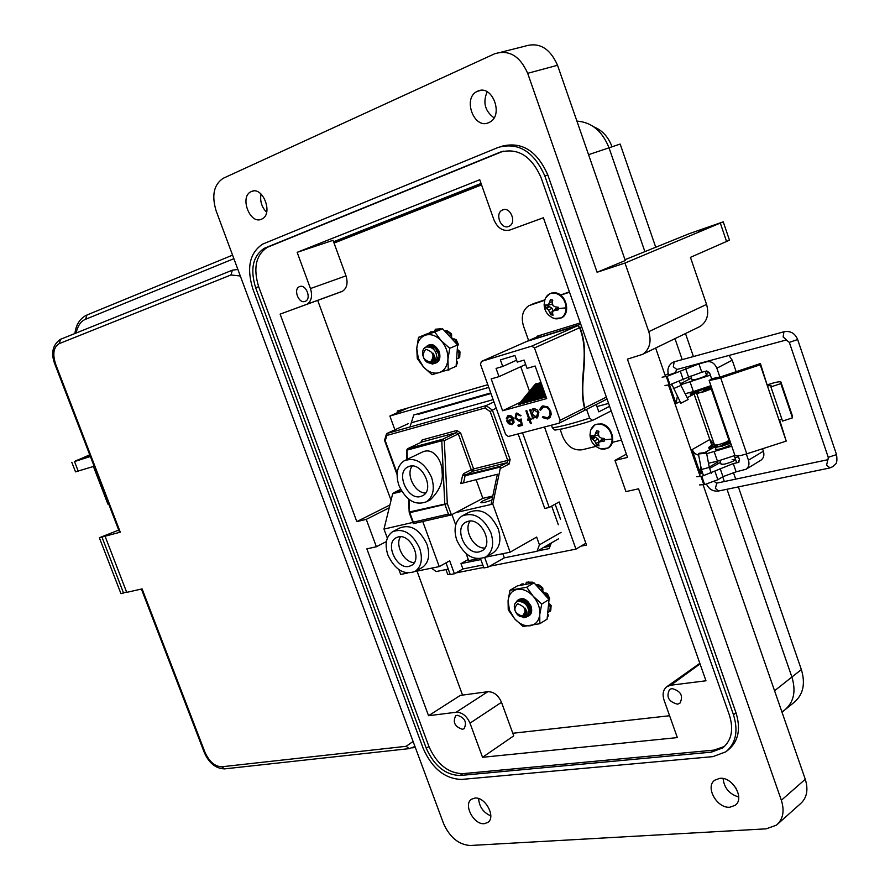 <?xml version="1.0" encoding="UTF-8"?>
<svg xmlns="http://www.w3.org/2000/svg" width="890" height="890" viewBox="0 0 890 890"><rect width="100%" height="100%" fill="white"/><g stroke="black" fill="none" stroke-linecap="round" stroke-linejoin="round"><path stroke-width="1.33" d="M334.061 243.081L481.557 184.875M462.533 695.09L417.043 571.113M390.888 499.846L317.697 300.386M669.603 715.738L512.796 733.26M397.719 412.515L397.196 411.091L487.798 384.703M544.502 427L586.499 545.069L580.936 546.171M533.477 303.701L544.847 299.852M560.5 295.046L569.411 291.864M621.465 440.105L612.175 442.386M560.411 295.202L569.544 292.232M528.638 340.603L523.531 326.218C520.828 316.818 522.641 309.954 528.96 305.626L544.713 300.297M595.822 446.413L582.205 449.762C573.516 450.841 566.986 446.357 562.591 436.322L560.099 429.291M537.237 336.809L537.026 336.242L580.313 322.903M545.281 306.338L545.359 305.014L548.44 304.836L550.465 299.719L551.611 299.785L552.757 300.097L552.278 302.889L552.968 305.604L555.36 306.928L558.163 307.184L558.297 308.552L558.219 309.887L553.079 310.922L552.501 313.046L553.079 315.16L550.788 314.76L548.563 310.143L545.414 307.695L544.124 304.736L544.88 299.741C546.694 294.801 550.042 292.588 554.926 293.088C561.612 294.979 565.373 299.897 566.185 307.851C565.651 315.561 562.08 319.21 555.46 318.809L552.145 317.641M552.712 300.353L550.465 299.719M549.631 302.433L552.456 301.71M548.44 304.836L551.978 304.347L552.356 303.256M546.716 305.459L551.978 304.347M548.507 305.248L548.563 306.516L545.414 307.695M546.794 308.563L549.553 306.683L548.563 306.516M548.563 310.143L552.056 308.318L549.553 306.683M549.853 312.59L552.901 311.511M553.024 311.066L552.056 308.318M550.788 314.76L552.523 313.18M553.079 310.922L555.438 308.897L557.919 308.107L555.427 310.043M590.115 434.242L590.526 430.805C592.239 425.631 595.721 423.418 600.984 424.174C607.725 426.366 611.475 431.316 612.22 439.037C611.608 446.435 607.959 449.75 601.262 449.005L599.638 448.516M590.526 430.805L590.003 434.876L591.283 436.934L591.372 435.655L594.542 435.811L596.589 430.838L597.546 430.927L598.903 431.327L598.436 434.098L599.115 436.801L601.506 438.169L604.299 438.47L604.332 441.073L599.17 441.941L598.547 443.91L599.081 445.868L596.767 445.356L594.609 440.939L591.405 438.258L591.283 436.934M598.903 431.339L596.589 430.838M595.755 433.519L598.67 432.584M594.542 435.811L597.969 435.088L598.481 433.764M592.785 436.267L597.969 435.088M594.442 435.922L594.487 436.99L591.405 438.258M592.818 439.271L595.488 437.213L594.487 436.99M594.609 440.939L598.013 438.926L595.488 437.213M595.877 443.32L599.081 441.974L598.013 438.926M596.767 445.356L598.659 443.532M599.17 441.941L601.429 439.671L603.932 439.048L601.54 441.173M584.552 409.878L584.83 407.909C578.111 380.497 590.915 355.655 579.98 327.576L581.682 326.819M584.674 410.145L584.474 408.087L560.133 420.314L559.076 423.184L508.324 436.478L505.698 434.643L480.489 364.288L481.445 361.418L531.742 346.121L534.478 347.934L579.624 327.743C590.504 355.622 577.643 379.785 584.474 408.087M611.196 410.88L592.595 420.38L589.647 418.122L586.566 409.367M551.444 425.175L552.39 427.834C560.533 426.711 572.949 423.484 589.647 418.122M596.222 404.505L598.803 411.836L609.606 406.33M592.595 420.38C576.453 425.765 560.288 429.425 561.612 428.991L554.904 430.093L552.39 427.834M502.728 366.446L500.391 359.883L514.943 355.488L517.29 362.097L524.088 360.072L527.047 368.382L535.135 366.012L546.694 398.587L502.605 410.757L491.202 378.918L499.012 376.626L496.075 368.427L502.728 366.446L516.612 360.194M525.656 364.488L499.012 376.626M580.792 324.272L527.381 341.159L542.043 334.696M560.133 420.314L534.478 347.934M596.945 406.563L608.582 403.426M506.276 418.778L507.222 419.079L509.125 416.487L512.874 419.101L506.599 420.803L508.468 423.696L511.928 424.708L514.075 422.294L513.374 418.078L510.782 415.552L507.801 415.764L506.276 418.778L507.801 415.764M530.429 423.573L531.308 423.34L530.006 419.691L531.263 419.357L530.874 418.244L529.617 418.578L526.78 410.646L525.912 410.88L528.738 418.823L527.481 419.157L527.881 420.269L529.127 419.924L530.429 423.573L529.127 419.924M542.9 416.598L542.388 417.555L547.65 419.001L550.087 417.443L551.21 414.239L550.71 411.069L547.851 406.953L542.967 405.885L541.776 406.374L539.585 409.678L540.63 410.201L543.434 407.164C546.193 406.619 548.307 407.976 549.775 411.224L550.031 414.84L548.574 417.065L547.25 417.71L542.9 416.598M529.672 409.856L532.899 418.923L533.778 418.689L533.188 417.01L537.571 417.722L538.873 412.37L537.404 409.99L534.312 408.543L532.62 408.988L531.107 411.191L530.551 409.611L529.672 409.856M517.891 425.186L518.347 426.444L522.319 425.387L521.117 418.956L519.204 420.169L515.9 418.078L516.723 414.506L521.039 415.686L516.834 413.005L516.067 413.327L515.021 418.267L519.504 421.471L520.561 420.926L521.195 424.308L517.891 425.186M481.445 361.418L542.021 334.696M577.354 325.807L527.025 341.315L481.423 361.429M579.624 327.743L578.022 325.985L579.98 327.576M520.761 366.713L529.483 391.211M540.953 382.411L539.073 382.945L522.085 403.749L526.257 402.158M537.805 384.502L537.415 383.423L535.391 384.002L518.38 404.772L522.53 403.192M507.267 418.79L506.644 418.589M512.696 424.385L511.928 424.708M512.295 424.519L508.468 423.696M508.846 423.518L507 420.692M509.503 416.309L512.874 419.101M530.006 419.691L531.241 419.279M529.505 419.746L527.881 420.269M528.248 420.08L527.881 419.045M526.302 410.78L528.738 418.823M543.089 416.743L542.755 417.366L547.65 419.001M548.162 417.343L550.398 414.651L549.775 411.224M550.154 411.047C548.685 407.798 546.56 406.441 543.801 406.975L543.434 407.164M543.801 406.975L542.911 407.342M540.731 409.889L539.585 409.678M539.952 409.489L542.277 406.129M548.785 418.556L548.018 418.823M520.472 402.213L502.605 410.757M542.244 386.06L529.528 401.679L533.733 400.088M541.376 383.612L525.801 402.714L529.984 401.123M543.123 388.518L533.277 400.645L537.493 399.043M544.001 390.999L537.026 399.61L541.265 397.997M544.891 393.502L540.808 398.564L545.047 396.94M546.16 397.085L544.591 397.519L545.793 396.028M532.899 418.923L533.755 418.611M533.277 418.734L530.073 409.745M533.032 408.788L531.107 411.191M537.549 417.733L536.748 418.066M537.115 417.888L533.188 417.01M522.308 425.309L518.347 426.444M518.714 426.254L518.292 425.075M520.561 420.926L521.195 424.308M520.149 421.193L519.504 421.471M519.871 421.293L515.021 418.267M515.388 418.078L516.478 413.127M521.006 415.608L520.172 415.919M520.539 415.741L517.246 414.284M517.613 414.106L517.034 414.351M519.916 419.869L521.139 419.09M513.185 420.225L512.451 423.195L513.552 420.047L507.845 421.671L513.552 420.047M531.586 401.112L542.733 387.406M527.848 402.147L541.854 384.958M524.132 403.181L540.986 382.522M520.416 404.205L537.415 383.423M535.346 400.077L543.601 389.887M539.106 399.032L544.491 392.379M542.889 397.986L545.381 394.893M533.51 409.878L538.35 412.415L536.993 416.676M512.451 423.195L511.483 423.618L507.845 421.671M536.336 416.954L532.164 414.128L533.8 409.778L537.983 412.593L536.336 416.954M489.634 566.24L575.964 549.119L559.143 501.949L549.208 507.467L522.53 432.751M555.138 504.174L560.478 519.137M551.311 542.989L549.13 548.629L537.527 550.966M445.935 569.589L447.737 574.551L450.095 574.083M455.891 572.926L483.682 567.42M488.766 387.395L389.876 416.042L394.893 429.803M409.967 427L413.739 414.996L490.746 392.924M490.969 393.536L418.389 414.306L418.611 413.605M518.114 433.908L544.758 508.457L549.208 507.467M575.964 549.119L585.854 543.256M389.876 416.042L407.731 408.021M468.162 521.284L465.481 522.363C453.644 528.727 466.104 555.416 479.254 551.867L482.146 550.71C493.983 544.313 481.234 517.457 468.162 521.284M470.098 521.062C463.334 529.795 473.858 548.985 484.883 548.006M409.556 466.271L407.431 467.15C395.538 473.235 407.753 500.458 420.603 496.52L422.928 495.563C434.81 489.444 422.327 462.043 409.556 466.271M412.237 465.993C405.517 474.292 414.94 493.316 425.62 493.004M398.208 536.926L395.85 537.883C384.725 543.734 396.74 569.722 409.033 566.385L411.58 565.373C422.705 559.487 410.424 533.332 398.208 536.926M400.522 536.737C394.671 544.98 404.182 562.847 414.295 562.58M421.359 567.976L422.439 567.386C428.769 562.614 430.271 554.915 426.955 544.291C419.746 529.439 410.724 523.988 399.866 527.937L393.803 531.074M387.907 555.06C395.116 569.956 404.194 575.407 415.141 571.391C421.471 566.619 422.961 558.898 419.624 548.229C412.382 533.31 403.337 527.826 392.479 531.764C386.038 536.592 384.502 544.346 387.907 555.06M428.713 500.614L430.326 499.791C439.46 490.779 443.376 481.534 442.063 472.034C442.797 463.59 434.476 445.367 421.348 452.554L405.907 459.963M398.909 485.462C406.062 500.425 415.241 505.865 426.444 501.782C433.297 496.72 434.999 488.543 431.539 477.274C424.363 462.311 415.218 456.826 404.116 460.831C397.118 465.937 395.394 474.147 398.909 485.462M492.092 553.435L493.171 552.824C499.88 547.75 501.56 539.763 498.222 528.871C490.657 513.341 481.001 507.767 469.264 512.162L463.301 515.321M456.793 540.23C464.369 555.827 474.081 561.39 485.929 556.906C492.626 551.833 494.306 543.823 490.935 532.888C483.337 517.279 473.669 511.672 461.921 516.067C455.079 521.184 453.366 529.25 456.793 540.23M492.604 496.876L483.137 500.736L480.767 502.572C481.69 503.195 485.406 502.361 491.925 500.08M484.705 557.585L488.154 567.086L483.871 567.931L480.555 558.787M550.053 546.226L543.367 547.584M550.543 544.969L546.438 545.804M468.274 559.51L460.976 563.604L462.922 568.966L454.412 573.761L449.684 560.811L439.237 566.596L422.75 521.484M398.931 569.678L400.689 574.439L407.553 573.038M414.874 571.547L439.237 566.596M485.428 557.207L510.115 552.189L536.648 537.071L539.44 544.836L561.067 532.387M466.182 553.725L468.674 560.611L477.552 558.809M462.922 568.966L482.803 564.994M445.99 562.858L450.273 574.584L454.412 573.761M431.572 568.154L436.1 571.558L448.282 569.111M558.597 538.761L536.993 551.277L539.44 544.836M488.154 567.086L504.33 557.841L536.993 551.277M504.33 557.841L502.828 553.669M412.849 522.441L383.991 529.072L392.668 493.705L394.103 492.648L401.446 490.824M383.991 529.072L387.339 538.15M491.002 504.497L497.365 474.259L460.809 483.593L462.622 475.305L463.812 473.558L471.266 469.786L458.317 433.942L460.664 433.085L473.614 468.93L507.723 460.408L507.255 462.633L473.135 471.122L465.681 474.904L499.824 466.438L507.255 462.633L509.18 463.979L500.236 468.585L492.771 504.085L455.825 512.573L451.141 514.987L448.426 514.086L444.911 504.407L409.823 512.662L413.305 522.163L448.426 514.086M510.115 552.189L492.771 504.085M558.33 524.722L551.678 506.099M496.231 408.243L492.37 410.068L510.103 459.529L509.18 463.979M408.51 423.551L386.883 433.486L485.996 405.651L493.961 401.913M493.149 399.621L411.291 422.772M476.028 479.465L482.847 498.344L455.825 512.573M451.964 514.609L455.713 524.922M500.236 468.585L500.18 467.083L465.092 475.772L463.623 482.502M480.834 559.576L460.976 563.604M482.847 498.344L492.782 496.019M499.824 466.438L500.18 467.083M409.133 499.524L409.278 512.696L409.678 511.917L447.292 503.529L451.419 514.887M450.907 515.01L413.561 523.587L413.305 522.163M421.415 442.185L422.205 439.905L456.937 430.449L456.459 432.629L458.317 433.942L444.299 440.661L442.43 439.326L456.459 432.629L421.704 442.041L407.642 448.705L442.43 439.326L441.774 440.772L444.299 440.661L447.292 503.529L444.911 504.407L444.755 503.651L441.774 440.772L406.986 450.129L407.386 459.262M510.103 459.529L507.723 460.408L490.234 411.647L492.37 410.068L485.996 405.651L484.972 408.009L386.861 435.444L386.883 433.486M406.886 459.496L406.496 450.429L407.642 448.705L406.496 450.407M386.861 435.444L385.236 440.739L384.547 440.339L386.449 434.031M425.732 349.303C421.137 355.522 422.683 359.794 430.371 362.13C434.999 355.911 433.452 351.639 425.732 349.303M432.217 364.144L433.975 363.543L437.034 358.948C436.623 350.693 433.041 346.722 426.277 347.033C418.745 349.269 424.118 365.389 431.06 362.619L433.808 358.481L432.996 353.141C435.978 357.991 435.933 361.574 432.851 363.865L426.321 361.618M434.687 363.142L436.133 362.619C443.353 359.104 435.777 342.383 427.601 345.576L424.018 348.724M432.629 363.977L427.801 362.475M424.73 347.968L427.968 345.42C436.133 342.238 443.721 358.948 436.489 362.464L435.566 362.853M431.149 362.575L433.742 363.22M436.478 347.69L436.534 348.724M436.634 349.47L438.57 354.376M438.325 353.219L437.201 350.304M436.99 349.303L436.857 348.057M437.034 358.948L433.653 363.71M435.188 359.883L432.685 361.407M435.121 360.417L433.352 360.283M430.426 347.1L432.84 346.132L431.606 347.656M433.452 346.121L434.186 346.199M438.125 359.237L437.112 359.493M435.232 359.193L433.819 358.381M431.45 347.567L432.751 346.088M438.681 358.525L437.112 358.08M432.929 348.591L433.686 346.633M439.638 354.721L439.159 354.153M437.313 349.77L437.213 348.457M432.996 353.141L434.142 357.602L432.874 361.162M435.154 360.161L432.774 361.307M435.132 360.328L433.564 360.139M430.515 347.133L432.718 346.077M438.158 359.215L436.957 359.382M435.232 358.948L433.864 358.069M438.759 358.381L438.069 358.225M437.88 358.158L437.124 357.813M433.152 348.769L433.842 346.733M439.627 354.264L438.959 353.352M437.747 350.482L437.502 348.813M517.68 603.754C512.829 608.994 514.331 613.132 522.163 616.169C527.036 610.929 525.534 606.791 517.68 603.754M523.832 617.76L526.58 616.926L528.883 613.488C528.649 605.834 525.078 601.796 518.147 601.373C510.404 602.641 515.61 618.283 522.819 616.57L525.734 613.11L525.022 608.07C527.915 612.765 527.748 615.936 524.51 617.604L518.97 615.769M527.481 616.225L528.538 615.724C534.757 612.198 527.147 597.691 519.382 599.704L517.402 600.494L514.887 604.021M524.733 617.527L520.606 616.481M515.477 603.097L517.746 600.294L519.716 599.493C527.481 597.479 535.09 611.997 528.871 615.513L527.614 616.08M523.932 616.125L526.168 616.459M527.314 601.162L527.748 602.675M528.204 603.798L529.761 606.335M530.54 607.225L531.185 607.848M531.096 607.258L530.106 606.157M528.527 603.576L527.792 601.54M528.883 613.488L526.557 616.937M525.645 613.566L527.125 613.599L525.167 614.856M520.683 601.328C528.004 602.174 530.774 605.912 528.994 612.565M520.861 601.362L523.009 599.982M523.576 599.86L524.777 599.827M530.351 611.886L529.005 612.342M526.98 612.075L525.879 611.541M522.041 601.718L523.042 599.994M523.776 602.619L524.132 600.439M529.984 608.949L525.856 601.495M525.856 601.062L525.934 600.294M531.019 606.913L529.861 605.645M528.871 604.032L528.104 601.84M525.022 608.07L525.089 614.957M527.114 613.744L525.267 614.734M520.583 601.306C528.349 601.974 531.152 605.756 528.994 612.665M527.125 613.477L525.69 613.366M520.973 601.384L522.897 599.949M523.376 599.793L524.154 599.671M530.362 611.864L529.005 612.209M526.913 611.775L525.868 611.207M522.23 601.796L523.142 600.027M524.032 602.808L524.31 600.527M529.951 608.593L526.124 601.707M526.112 601.24L526.157 600.416M530.885 606.379L528.504 602.23M435.933 348.591L436.589 351.439M428.958 346.733L431.895 345.721M432.807 345.798L438.292 349.981L439.059 351.639M434.053 363.509C439.226 362.486 440.962 358.559 439.271 351.728C434.965 343.907 430.415 342.45 425.643 347.334M437.869 361.296L439.771 357.802L438.837 350.749L439.293 357.991M436.712 360.261L438.792 358.815M418.3 358.347L423.529 367.08C428.457 372.187 433.63 374.056 439.026 372.688C444.266 370.83 447.225 366.435 447.915 359.516C448.171 352.418 445.901 346.121 441.106 340.614C436.078 335.474 430.86 333.661 425.476 335.152C420.28 337.132 417.388 341.56 416.776 348.435L418.3 358.347M417.265 358.559L423.529 367.08L432.028 374.679L448.293 369.717L456.114 366.302L457.594 344.964L442.619 328.788L426.432 334.084L418.522 337.332L416.776 348.435L417.265 358.559M445.278 370.707L448.86 369.739M452.732 367.77L454.378 367.058M456.225 364.733L456.436 363.409M457.549 358.581L458.751 357.869L458.995 352.707L457.883 351.517L459.062 350.738L459.985 351.884L458.995 352.707M457.471 344.83L458.428 344.463L456.069 339.468L453.344 339.579M453.945 339.312L456.069 339.468M454.79 338.979C452.242 339.235 451.197 337.955 451.664 335.141L450.24 335.408L450.029 333.795L445.434 330.791M450.029 333.795L451.364 333.694L451.664 335.141M451.364 333.694L447.303 330.802L445.946 330.891M445.601 330.78L447.303 330.802M440.361 329.522L439.627 328.899L441.696 329.089M441.295 328.922L439.415 328.888M432.128 331.914L432.963 331.948M448.716 370.218L449.773 369.105M456.203 365.123L457.549 363.22L456.448 364.377M456.37 362.63L457.271 361.885L457.549 363.22M457.271 361.885L456.503 360.728M458.751 357.869L459.351 357.647M459.741 357.035L459.985 351.884M459.062 350.738L457.282 349.403M458.428 344.463L457.527 345.999M457.238 344.586L454.979 339.869M439.627 328.899L435.444 329.211L434.754 330.535M431.739 332.348L430.504 331.881L429.036 333.238M430.782 362.708L433.43 363.487M448.293 369.717L447.915 359.516L449.739 348.301L457.594 344.964M449.739 348.301L441.106 340.614L434.721 332.037L442.619 328.788M434.721 332.037L418.522 337.332M435.088 360.539L433.419 360.127M430.304 347.055L432.106 345.798M431.55 347.623L432.629 346.032M433.196 348.813L433.786 346.7M435.143 360.239L433.564 359.682M430.571 347.156L431.594 346.043M435.199 358.347L433.92 357.224M431.917 347.845L432.874 346.154M438.904 358.147L438.236 357.869M438.036 357.758L437.112 357.157M433.686 349.281L434.153 346.944M437.179 361.818L435.433 362.475M434.309 362.519L432.162 361.952M519.293 601.217L521.796 599.682M522.552 599.56L527.169 601.05L530.696 605.79M527.036 616.614C531.263 615.357 532.598 611.919 531.063 606.324C526.88 598.659 522.274 596.745 517.257 600.594M517.168 600.717L516.411 602.185M529.973 614.467L531.43 611.942L530.618 605.3L531.107 611.319M528.927 613.199L530.718 612.031M509.425 610.095L514.609 618.784C519.56 624.079 524.822 626.393 530.384 625.737C535.791 624.602 538.917 620.864 539.763 614.523C540.174 607.981 537.983 601.874 533.177 596.222C528.115 590.893 522.808 588.613 517.257 589.38C511.895 590.626 508.835 594.409 508.079 600.717L509.425 610.095M508.246 609.85L514.609 618.784L523.053 626.482L539.83 623.712L547.105 619.162L549.041 599.526L534.022 582.828L517.335 585.92L509.97 590.293L508.079 600.717L508.246 609.85M547.272 617.382L547.45 616.392M548.674 611.997L549.898 611.43L550.243 606.657L549.152 605.489L550.209 604.444L551.121 605.578L550.243 606.657M548.752 599.204L549.675 598.503L547.35 593.608L546.393 594.298L544.947 593.808L546.071 593.052L547.35 593.608M546.071 593.052C543.501 593.118 542.455 591.817 542.945 589.135L541.654 589.681L541.443 588.101L536.603 584.841M541.443 588.101L542.655 587.723L542.945 589.135M542.655 587.723L538.55 584.585L537.326 584.941M536.659 584.83L538.55 584.585M531.697 583.261L530.885 582.394L532.431 582.16L533.232 582.972M532.431 582.16L526.546 582.216L525.879 583.406M530.885 582.394L528.159 581.982M521.629 584.163L523.999 584.274L522.252 584.763L521.362 584.152L519.671 585.486M547.472 615.346L548.162 614.59L548.418 615.802L547.406 617.215L548.418 615.802M549.898 611.43L550.32 610.874M550.765 610.329L551.121 605.578M550.209 604.444L548.663 603.387M549.675 598.514L549.252 599.749M548.696 599.137L546.393 594.298M523.687 616.258L525.968 616.692M539.83 623.712L539.763 614.523L541.743 604.01L549.041 599.526M541.743 604.01L533.177 596.222L526.68 587.222L534.022 582.828M526.68 587.222L509.97 590.293M520.784 601.34L522.241 599.827M530.073 612.253L529.094 612.331M526.891 611.719L525.856 611.074M522.196 601.774L522.953 599.971M529.728 610.763L528.86 610.373M524.121 602.864L524.277 600.516M529.928 608.46L526.212 601.774M526.179 601.284L526.19 600.427M527.125 613.255L525.779 612.887M521.095 601.418L522.374 599.804M526.658 610.952L525.901 610.373M522.619 601.963L523.231 600.06M530.807 610.607L530.184 610.418M529.962 610.329L528.693 609.65M524.744 603.342L524.7 600.739M529.717 607.525L526.869 602.341M526.769 601.751L526.691 600.728M529.483 614.879L528.026 615.557M526.624 615.724L524.766 615.39M720.722 378.005L709.152 380.575L711.611 378.773L721.111 376.715L760.416 363.554L760.227 364.789L720.722 378.005L746.777 453.844L786.226 441.095L760.227 364.789M735.04 455.758L740.758 455.524L746.777 453.844M721.156 464.269L724.516 464.146C730.868 462.433 734.539 460.853 735.54 459.418L732.17 459.596M767.625 384.714C775.223 382.277 779.64 381.354 780.886 381.944L780.83 383.612L770.896 386.894L771.04 385.314L767.469 386.06L760.416 363.554M781.91 419.257L779.028 419.98M786.226 441.095L779.584 419.802M711.611 378.773L709.553 372.788L706.671 370.952L701.81 372.254L698.928 363.899L706.738 361.774C711.288 361.084 714.659 363.231 716.851 368.215L719.743 376.626M739.134 461.921L738.188 462.489L739.445 459.652L738.188 456.014M780.919 382.055L792.467 417.855L782.544 421.092L770.896 386.894M746.321 453.989L748.457 460.197C749.591 464.146 748.802 467.161 746.065 469.253L736.13 471.834L733.282 463.579L701.776 476.317L696.659 476.684M738.188 462.489L733.282 463.579M728.899 355.455L732.225 360.205L736.152 371.675M762.552 448.749L763.386 451.197C764.51 455.113 763.709 458.105 760.983 460.175L760.627 460.386M734.918 457.627L738.466 456.815M665.097 375.28L668.212 373.7M698.928 363.899L667.088 376.337L662.104 377.182M685.678 368.76L688.571 377.104L701.81 372.254M792.467 417.855L780.83 383.612M720.11 468.407L722.969 476.662L736.13 471.834M722.969 476.662L717.852 479.743L704.646 484.594L699.518 484.917M709.63 468.407L720.511 462.411M699.495 474.403L702.466 472.646M688.571 377.104L670.003 384.714L665.008 385.515M588.557 154.671L609.027 147.818L644.838 251.47L609.027 147.818C602.341 131.097 591.639 122.197 576.909 121.096C591.627 122.197 602.33 131.097 609.016 147.796L620.163 144.069L655.841 247.542M685.489 333.539L693.421 356.534M733.416 472.512L735.696 479.143M738.366 486.897L801.356 669.569C805.628 683.754 803.203 694.701 794.102 702.388L785.859 709.074M481.279 184.085L344.864 237.975L342.294 239.833M781.999 712.2L784.68 710.02C793.802 702.321 796.205 691.33 791.9 677.045L727.008 489.255L791.9 677.034C796.216 691.319 793.813 702.31 784.68 710.02L781.865 711.833M674.965 338.645L682.207 359.605L674.965 338.645M688.304 377.249L689.016 379.318M713.914 444.321L709.819 439.493L694.111 394.048L711.822 445.323M709.23 467.094L717.629 462.132L718.108 463.512L717.373 461.22M722.713 476.818L724.338 481.534L722.713 476.818M593.897 126.914C602.319 130.34 608.36 136.96 612.042 146.783M705.203 391.433L696.714 393.491L698.895 392.045M696.714 393.491L714.525 445.078L717.852 444.844C724.193 443.087 727.886 441.518 728.899 440.149L711.31 389.075M717.718 446.558L722.613 445.668M703.957 391.567L699.095 392.624M717.462 445.823L715.337 447.414L722.769 446.001M710.231 385.937L710.298 386.127C709.208 387.317 705.503 388.841 699.162 390.71L695.88 391.099M711.622 387.751L703.634 390.621L711.277 386.75M711.978 388.785L704.057 391.567M698.795 391.734L690.506 394.837M711.11 386.238L710.153 386.416M698.405 392.101L698.049 391.066L690.573 394.048L693.555 391.533M730.334 442.074L722.357 444.933L724.249 443.242L729.9 440.817M730.69 443.109L722.78 445.857M717.396 445.612L712.156 448.326L709.141 448.727M729.678 440.183L728.91 440.272M716.406 445.134L708.807 447.781C708.64 447.091 710.443 445.89 714.214 444.177M728.61 439.293L729.322 439.126M717.029 446.035L716.695 445.078M673.352 388.674L680.906 385.459L679.537 381.51M671.805 384.202L680.839 403.248L688.137 399.532L680.917 385.47M709.285 467.428L701.376 469.497M699.017 453.31L706.46 452.454L705.87 453.144L698.428 454L699.017 453.31M240.311 276L230.966 274.966L59.163 343.651C53.589 347.1 52.399 353.897 55.592 364.032L120.284 532.176L105.064 536.225L126.725 592.373L142.1 588.891L205.012 752.373C209.295 761.695 214.846 766.513 221.677 766.791L406.185 746.298L413.094 741.459M118.704 530.095L99.357 537.738L120.973 593.686L126.558 591.95M105.064 536.225L101.95 537.059L123.577 593.096M99.357 537.738L101.95 537.059M120.284 532.176L119.549 532.264L54.913 364.322L55.592 364.032M108.625 503.885L107.89 504.096L93.417 466.482M71.812 462.288L75.505 471.845L94.14 466.26M90.391 456.492L74.515 461.565L78.242 471.222M90.09 455.724L75.505 460.909L89.846 455.101M89.734 454.801L74.515 461.565M233.881 258.679L85.574 319.288C80.912 321.112 77.753 325.695 76.095 333.038M488.71 122.653L489.222 122.42C504.307 115.978 492.37 83.738 477.63 91.203L477.351 91.325C462.233 97.733 473.903 129.806 488.71 122.653M261.493 219.196L261.827 219.04C273.697 214.123 262.828 185.643 251.314 191.572L251.136 191.65C239.254 196.568 249.934 224.87 261.493 219.196M729.956 807.197L735.14 805.305C745.164 798.619 732.592 776.536 719.788 778.338L714.815 780.163C704.769 786.805 717.062 808.765 729.956 807.197M484.293 823.673L487.787 822.46C496.309 817.276 485.306 796.528 474.859 798.074L471.522 799.242C463 804.393 473.78 825.019 484.293 823.673M698.394 231.133L716.283 224.347L698.394 231.133M698.183 327.386L700.23 326.385C707.149 321.49 709.263 314.159 706.56 304.413L690.44 257.355L729.477 240.178L723.259 221.888M625.002 259.702L689.249 233.669L723.236 221.844L624.98 263.051L648.788 331.647C651.658 341.793 649.6 349.358 642.602 354.353L627.417 359.137L781.353 800.266C784.702 811.035 783.089 819.323 776.492 825.119L766.212 828.835L470.254 845.5C458.673 844.71 449.762 837.356 443.52 823.428L216.114 210.808C211.464 195.322 213.856 184.475 223.268 178.267L494.517 53.845C508.846 49.351 519.905 55.836 527.681 73.314L597.101 272.262L624.98 263.051M700.73 466.104L699.974 472.546L692.031 449.639L694.678 453.533L698.672 455.28M706.36 374.701L707.06 374.779C705.87 376.036 701.843 377.683 694.99 379.73L691.942 379.685M730.201 443.932L730.935 444.121L729.767 445.256C723.27 448.293 718.475 449.695 715.382 449.45L715.816 448.805M508.635 226.461L509.28 226.171C516.89 222.667 510.437 206.491 502.772 209.873L502.183 210.14C494.573 213.622 500.948 229.754 508.635 226.461M462.444 729.277L464.113 728.665C467.172 722.213 464.892 717.74 457.282 715.249L455.658 715.838C452.576 722.257 454.834 726.741 462.444 729.277M677.479 704.179L679.871 703.278C683.576 695.935 680.939 691.029 671.961 688.56L669.636 689.45C665.898 696.759 668.512 701.665 677.479 704.179M305.092 301.399L305.526 301.198C311.734 298.45 305.837 283.81 299.641 286.591L299.24 286.769C293.044 289.517 298.873 304.102 305.092 301.399M699.829 663.317L666.81 686.724L670.782 685.211L705.97 680.783L638.564 488.81L625.959 491.603L614.979 460.386L627.539 457.416L543.389 217.739L509.892 230.009C502.95 231.578 497.644 228.207 493.961 219.886L479.743 179.747L297.16 252.337L310.454 288.56C312.657 295.936 311.522 301.154 307.028 304.224L280.127 314.126L356.812 521.607L366.28 519.371L376.381 546.76L366.88 548.852L428.557 715.716L456.181 712.234C462.121 712.245 466.727 715.883 469.998 723.147L482.547 757.301L677.346 737.599L664.018 699.985C662.205 694.156 663.128 689.739 666.81 686.724M727.141 750.793L728.409 749.769C738.444 741.303 740.97 728.977 736.008 712.801L547.806 174.941C537.159 150.911 521.885 141.332 502.005 146.183M777.927 823.828L800.321 803.837C806.885 798.063 808.543 789.875 805.272 779.273L703.133 484.917M655.641 348.023L665.598 376.726M668.512 385.103L700.263 476.639M597.101 272.262L625.292 260.548L557.541 65.27C549.931 48.116 538.984 41.774 524.722 46.247L501.315 52.132M494.039 117.858C484.95 111.117 482.658 102.428 487.164 91.781M266.633 212.276C261.671 207.136 259.813 201.051 261.037 194.009M738.733 796.995C729.422 794.236 724.204 788.073 723.069 778.528M490.791 815.863C483.303 812.548 479.243 806.774 478.598 798.564M498.3 147.384C518.403 141.977 533.911 151.5 544.825 175.942L733.482 714.781C738.466 730.979 735.93 743.328 725.895 751.794L712.968 756.622L461.487 779.44C444.933 778.839 432.195 768.548 423.262 748.568L252.827 288.838C246.408 267.768 249.667 252.871 262.606 244.138L498.3 147.384M731.246 782.544L736.119 788.295M694.111 394.048L687.202 397.708M709.441 372.51L705.926 373.444M677.335 396.428L676.066 403.626L669.547 384.836M729.433 715.226L540.998 177.433C531.397 155.906 517.724 147.495 500.002 152.223L264.252 248.321C252.849 256.02 249.979 269.158 255.641 287.748L426.254 748.245C434.164 765.901 445.423 774.99 460.03 775.49L711.388 752.139L722.725 747.912C731.602 740.424 733.838 729.533 729.433 715.226M670.804 384.491L672.217 385.403M680.672 384.758L710.365 375.157M690.184 382.233L693.399 391.567L710.91 385.659M693.399 391.567L685.155 393.714M706.693 453.7L731.747 446.202M714.269 451.953L717.462 461.198L734.94 455.469M717.462 461.198L708.496 463.223M724.471 746.443L713.914 750.125L462.666 773.666C448.059 773.188 436.812 764.121 428.924 746.488L258.667 286.702C253.016 268.146 255.897 255.018 267.3 247.331L503.328 151.144M428.557 715.716L460.286 695.402L487.82 691.697C493.75 691.652 498.311 695.19 501.504 702.31L513.741 735.841L482.547 757.301M386.405 541.532L376.381 546.76M388.974 507.945L366.28 519.371M356.812 521.607L389.642 505.142M297.16 252.337L333.049 240.322L346.01 275.844C348.146 283.087 346.966 288.226 342.461 291.264L280.127 314.126M626.393 454.134L614.979 460.386M481.056 183.44L333.572 241.757L344.864 237.975M535.168 303.001L530.907 304.781M558.297 308.552L566.185 307.851M604.421 439.793L612.22 439.037M606.357 397.096L584.83 407.909M576.998 325.963L531.742 346.121M393.87 492.737L400.645 489.389L394.103 492.648M385.236 440.739L397.163 473.313M422.205 439.905L420.681 442.519M460.664 433.085L456.937 430.449M490.234 411.647L484.972 408.009M401.813 491.436L392.668 493.705M462.622 475.305L465.092 475.772L465.681 474.904L463.812 473.558M473.135 471.122L473.614 468.93L471.266 469.786L473.135 471.122M708.129 361.062L706.738 361.774M716.851 368.215L732.225 360.205M748.457 460.197L763.386 451.197M780.919 382.088L792.489 416.142M669.202 384.925L666.298 376.548M667.088 376.337L670.003 384.714M683.298 379.841L680.394 371.453M714.993 471.466L717.852 479.743M703.845 484.772L700.975 476.495M701.776 476.317L704.646 484.594M801.356 669.569L791.9 677.034M705.837 391.222L705.481 390.176M711.11 386.827L710.91 386.249M690.929 395.082L690.573 394.048M693.488 394.303L693.132 393.269M724.582 445.579L724.226 444.544M729.733 440.895L729.477 440.183M709.586 449.05L709.23 448.026M712.156 448.326L711.8 447.292M786.515 339.924L783.133 336.943L783.934 331.792L784.58 331.636M784.079 331.725L674.186 361.818L673.296 366.758L676.834 369.472M668.624 375.046L675.632 372.565L676.433 369.606L786.27 339.991L789.341 342.383L797.651 339.524L836.533 454.612L828.245 457.315M827.856 459.707L826.576 465.181L830.003 467.84M827.689 459.741L716.773 483.137L715.404 488.376L718.452 491.024M406.185 746.298L409.133 748.635L414.807 746.588M221.677 766.791L224.536 768.882C215.669 768.593 208.883 763.053 204.211 752.273M205.012 752.373L204.177 752.206L141.399 589.047M59.163 343.651L60.631 339.257L232.134 270.271M230.966 274.966L232.379 270.171L237.886 269.459M309.442 302.166L309.842 303.256M85.574 319.288L86.986 314.982L232.568 255.141M84.138 457.293L84.394 457.95M726.64 241.702L720.377 223.279M702.021 471.344L699.974 472.546M805.272 779.273L781.353 800.266M706.56 304.413L648.788 331.647M557.541 65.27L527.681 73.314M544.825 175.942L547.806 174.941M733.482 714.781L736.008 712.801M774.556 690.751L791.9 677.045M692.031 449.639L709.819 439.493M679.971 401.557L676.066 403.626M680.349 383.824L691.397 378.094M705.692 452.064L712.2 448.304M500.002 152.223L503.017 151.267M713.914 750.125L711.388 752.139M462.666 773.666L460.03 775.49M428.924 746.488L426.254 748.245M258.667 286.702L255.641 287.748M268.38 246.841L265.331 247.843M700.041 663.907L670.782 685.211M501.504 702.31L469.998 723.147M487.82 691.697L456.181 712.234M341.682 291.608L306.249 304.569M346.01 275.844L310.454 288.56M543.389 217.761L509.892 230.009M555.471 292.832C566.24 294 571.069 313.28 561.568 317.864L554.248 318.52C547.895 315.894 544.524 311.333 544.135 304.836M555.404 292.821L551.299 293.055M549.564 293.778L545.526 298.117M552.757 300.13L552.023 299.874M601.54 423.885C611.908 425.52 616.97 443.264 608.193 447.97L601.095 448.972C594.086 446.535 590.393 441.841 590.003 434.876M601.495 423.874L595.788 424.385M598.436 431.161L597.546 430.927M594.776 424.908L590.771 429.992M607.047 399.043L584.274 410.512M583.918 410.702L559.476 423.017M466.416 521.874L465.481 522.363M408.644 466.56L407.431 467.15M396.751 537.415L395.85 537.883M422.439 567.386L415.141 571.391M430.326 499.791L426.444 501.782M493.171 552.824L485.929 556.906M451.141 514.987L413.561 523.587M409.278 512.707L413.171 523.331M409.178 512.162L408.61 499.123M407.564 448.727L421.493 442.141M384.547 440.339L397.074 474.57M432.429 331.759L430.604 331.881M459.496 357.524L458.528 358.336M523.187 583.818L521.362 584.152M550.632 610.64L549.764 611.73M709.152 380.575L735.073 455.847M746.065 469.253L760.983 460.175M333.594 241.802L344.397 238.175M717.173 444.989L717.729 446.591M698.494 390.877L699.106 392.657M715.337 447.414L716.105 449.65M719.888 460.608L721.178 464.313M690.707 376.114L692.164 380.308M730.023 443.409L730.501 444.778M734.272 455.747L736.709 462.811M705.203 371.341L706.582 375.324M703.634 390.621L703.99 391.667M690.173 393.87L690.529 394.904M722.357 444.933L722.713 445.968M708.807 447.781L709.163 448.805M668.546 374.801C666.977 369.639 668.279 365.556 672.44 362.564M828.023 459.607L828.267 457.36L789.341 342.383M706.493 484.149C709.041 489.255 712.979 491.558 718.319 491.058L829.48 468.04L832.862 466.66C835.009 463.701 837.902 465.392 836.556 454.668M711.299 473.257L709.297 467.45L706.46 452.487M784.324 331.659C790.631 330.78 795.07 333.405 797.651 339.524M673.452 362.074L674.331 361.763M716.628 483.159L714.269 481.501M703.178 474.682L701.398 469.553L698.428 454M409.133 748.635L224.536 768.882M54.913 364.31C50.741 353.475 52.477 345.186 60.131 339.479M415.341 747.511L412.415 747.834M74.916 333.505C75.962 324.839 79.755 318.765 86.297 315.294M735.752 804.783L735.14 805.305M700.23 326.385L642.602 354.353M480.845 90.379L477.351 91.325M253.272 191.027L251.136 191.65M723.77 747.066L722.725 747.912M267.3 247.331L264.252 248.321M342.461 291.264L307.028 304.224M503.618 209.639L502.183 210.14M300.208 286.424L299.24 286.769"/></g></svg>
